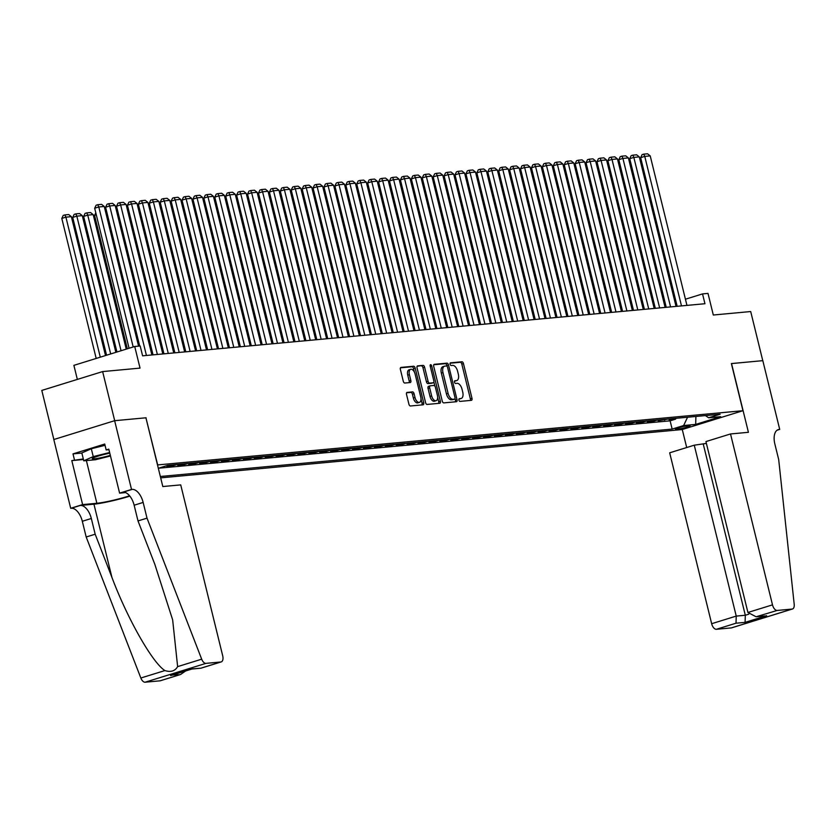 <?xml version="1.0" encoding="UTF-8"?>
<svg xmlns="http://www.w3.org/2000/svg" width="836" height="836" viewBox="0 0 836 836"><rect width="100%" height="100%" fill="white"/><g stroke="black" fill="none" stroke-linecap="round" stroke-linejoin="round"><path stroke-width="1.25" d="M458.912 400.11A1.4 0.742 72.8 0 0 459.999 401.395L471.389 400.339A1.996 1.055 72.8 0 0 471.504 400.308A1.996 1.055 72.8 0 0 471.985 398.312L463.457 363.597A1.996 1.055 72.8 0 0 461.911 361.769L450.531 362.824A1.4 0.742 72.8 0 0 450.447 362.845A1.4 0.742 72.8 0 0 450.113 364.245A1.4 0.742 72.8 0 0 451.189 365.531L452.663 365.395A6.385 3.396 72.8 0 1 457.605 371.247L458.316 374.131A6.385 3.396 72.8 0 1 456.78 380.547A6.385 3.396 72.8 0 1 456.404 380.62L454.93 380.756A1.4 0.742 72.8 0 0 454.847 380.777A1.4 0.742 72.8 0 0 454.512 382.177A1.4 0.742 72.8 0 0 455.599 383.463L457.073 383.327A6.385 3.396 72.8 0 1 462.015 389.179L462.726 392.063A6.385 3.396 72.8 0 1 461.179 398.479A6.385 3.396 72.8 0 1 460.814 398.553L459.34 398.688A1.4 0.742 72.8 0 0 459.257 398.709A1.4 0.742 72.8 0 0 458.912 400.11M407.111 392.387A1.996 1.055 72.8 0 0 406.996 392.408A1.996 1.055 72.8 0 0 406.515 394.414L408.909 404.154A1.996 1.055 72.8 0 0 410.455 405.982L423.1 404.812A1.996 1.055 72.8 0 0 423.215 404.781A1.996 1.055 72.8 0 0 423.695 402.785L415.178 368.07A1.996 1.055 72.8 0 0 413.632 366.241L400.977 367.412A1.996 1.055 72.8 0 0 400.862 367.443A1.996 1.055 72.8 0 0 400.381 369.439L403.276 381.206A1.996 1.055 72.8 0 0 404.823 383.034L410.236 382.533A1.996 1.055 72.8 0 0 410.351 382.512A1.996 1.055 72.8 0 0 410.831 380.505L409.4 374.674A5.34 2.832 72.8 0 1 410.685 369.313A5.34 2.832 72.8 0 1 415.126 374.141L420.738 396.985A5.34 2.832 72.8 0 1 419.453 402.356A5.34 2.832 72.8 0 1 415.011 397.518L414.071 393.714A1.996 1.055 72.8 0 0 412.524 391.885L406.892 392.46M145.934 417.822L157.67 464.92L742.953 410.706L731.375 363.566L762.766 360.661L750.707 311.546L713.307 315.015L707.998 293.405L702.533 293.906L704.947 303.729L142.601 355.822L140.187 346L134.721 346.501L73.892 365.353L77.34 379.408M146.091 417.781L114.699 420.686L102.629 371.581L140.03 368.112L134.721 346.501M442.244 401.061A1.996 1.055 72.8 0 0 443.791 402.889L456.435 401.719A1.996 1.055 72.8 0 0 456.55 401.698A1.996 1.055 72.8 0 0 457.031 399.692L448.504 364.987A1.996 1.055 72.8 0 0 446.967 363.158L434.312 364.329A1.996 1.055 72.8 0 0 434.197 364.35A1.996 1.055 72.8 0 0 433.717 366.356L442.244 401.061M439.767 403.265L427.123 404.436A1.996 1.055 72.8 0 1 425.576 402.607L417.049 367.903A1.996 1.055 72.8 0 1 417.53 365.896A1.996 1.055 72.8 0 1 417.645 365.875L423.058 365.374A1.996 1.055 72.8 0 1 424.604 367.203L428.063 381.279A1.996 1.055 72.8 0 0 429.61 383.107L433.205 382.773A1.996 1.055 72.8 0 0 433.32 382.752A1.996 1.055 72.8 0 0 433.8 380.746L430.195 366.095A1.4 0.742 72.8 0 1 430.54 364.684A1.4 0.742 72.8 0 1 431.7 365.949L440.363 401.238A1.996 1.055 72.8 0 1 439.882 403.245A1.996 1.055 72.8 0 1 439.767 403.265M53.859 439.517L41.8 390.422L102.629 371.581M170.429 465.13L166.782 466.258L173.334 465.652L173.146 464.879M181.349 464.126L177.702 465.244L184.254 464.638L184.066 463.865M192.27 463.113L188.622 464.241L195.175 463.635L194.987 462.862M203.19 462.099L199.543 463.228L206.095 462.621L205.907 461.848M214.1 461.085L210.463 462.214L217.015 461.608L216.827 460.835M225.02 460.072L221.383 461.2L227.935 460.594L227.747 459.821M235.94 459.068L232.303 460.197L238.856 459.581L238.668 458.818M246.86 458.055L243.224 459.183L249.776 458.577L249.588 457.804M257.781 457.041L254.144 458.17L260.696 457.564L260.508 456.79M268.701 456.028L265.064 457.156L271.616 456.55L271.428 455.777M279.621 455.014L275.985 456.142L282.537 455.536L282.338 454.763M290.541 454.011L286.905 455.139L293.457 454.533L293.258 453.76M301.462 452.997L297.815 454.126L304.367 453.52L304.179 452.746M312.382 451.983L308.735 453.112L315.287 452.506L315.099 451.733M323.302 450.97L319.655 452.098L326.207 451.492L326.019 450.719M334.222 449.967L330.575 451.085L337.127 450.479L336.939 449.705M345.143 448.953L341.496 450.081L348.048 449.475L347.86 448.702M356.052 447.939L352.416 449.068L358.968 448.462L358.78 447.688M366.973 446.926L363.336 448.054L369.888 447.448L369.7 446.675M377.893 445.912L374.256 447.041L380.808 446.434L380.62 445.661M388.813 444.909L385.177 446.037L391.729 445.421L391.541 444.647M399.733 443.895L396.097 445.024L402.649 444.418L402.461 443.644M410.654 442.881L407.017 444.01L413.569 443.404L413.381 442.631M421.574 441.868L417.937 442.996L424.489 442.39L424.291 441.617M432.494 440.854L428.858 441.983L435.41 441.377L435.211 440.603M443.414 439.851L439.778 440.98L446.32 440.363L446.131 439.6M454.335 438.837L450.688 439.966L457.24 439.36L457.052 438.586M465.255 437.824L461.608 438.952L468.16 438.346L467.972 437.573M476.175 436.81L472.528 437.939L479.08 437.332L478.892 436.559M487.095 435.796L483.448 436.925L490 436.319L489.812 435.546M498.016 434.793L494.369 435.922L500.921 435.316L500.733 434.542M508.925 433.779L505.289 434.908L511.841 434.302L511.653 433.529M519.846 432.766L516.209 433.894L522.761 433.288L522.573 432.515M530.766 431.752L527.129 432.881L533.681 432.275L533.493 431.501M541.686 430.749L538.05 431.867L544.602 431.261L544.414 430.488M552.606 429.735L548.97 430.864L555.522 430.258L555.334 429.485M563.527 428.722L559.89 429.85L566.442 429.244L566.244 428.471M574.447 427.708L570.81 428.837L577.362 428.231L577.164 427.457M585.367 426.694L581.731 427.823L588.283 427.217L588.084 426.444M596.287 425.691L592.64 426.82L599.193 426.203L599.004 425.43M607.208 424.678L603.561 425.806L610.113 425.2L609.925 424.427M618.128 423.664L614.481 424.792L621.033 424.186L620.845 423.413M629.048 422.65L625.401 423.779L631.953 423.173L631.765 422.399M639.968 421.637L636.321 422.765L642.874 422.159L642.685 421.386M650.878 420.633L647.242 421.762L653.794 421.145L653.606 420.383M661.798 419.62L658.162 420.748L668.351 419.014M664.526 419.369L664.714 420.142M689.052 425.764L686.649 425.994A6.301 0.596 166.2 0 0 679.72 427.436A6.301 0.596 166.2 0 0 675.436 429.077A6.301 0.596 166.2 0 0 676.46 429.15L678.863 428.931A6.301 0.596 166.2 0 0 685.792 427.489A6.301 0.596 166.2 0 0 690.076 425.848A6.301 0.596 166.2 0 0 689.052 425.764M160.679 477.858L682.124 429.558L742.953 410.706M160.345 476.489L672.154 429.087L683.66 425.524L687.547 417.237M158.328 468.275L167.639 465.391L720.162 414.217L708.656 417.781L720.663 416.662L695.677 424.406L683.66 425.524M657.43 420.027L653.794 421.145M646.521 421.03L642.874 422.159M635.6 422.044L631.953 423.173M624.68 423.058L621.033 424.186M613.76 424.071L610.113 425.2M602.84 425.085L599.193 426.203M591.919 426.088L588.283 427.217M580.999 427.102L577.362 428.231M570.079 428.116L566.442 429.244M559.159 429.129L555.522 430.258M548.238 430.132L544.602 431.261M537.318 431.146L533.681 432.275M526.398 432.16L522.761 433.288M515.478 433.173L511.841 434.302M504.557 434.187L500.921 435.316M493.648 435.19L490 436.319M482.727 436.204L479.08 437.332M471.807 437.218L468.16 438.346M460.887 438.231L457.24 439.36M449.967 439.245L446.32 440.363M439.046 440.248L435.41 441.377M428.126 441.262L424.489 442.39M417.206 442.275L413.569 443.404M406.286 443.289L402.649 444.418M395.365 444.303L391.729 445.421M384.445 445.306L380.808 446.434M373.525 446.32L369.888 447.448M362.605 447.333L358.968 448.462M351.695 448.347L348.048 449.475M340.774 449.35L337.127 450.479M329.854 450.364L326.207 451.492M318.934 451.377L315.287 452.506M308.014 452.391L304.367 453.52M297.094 453.405L293.457 454.533M286.173 454.408L282.537 455.536M275.253 455.421L271.616 456.55M264.333 456.435L260.696 457.564M253.412 457.449L249.776 458.577M242.492 458.462L238.856 459.581M231.572 459.466L227.935 460.594M220.652 460.479L217.015 461.608M209.731 461.493L206.095 462.621M198.822 462.507L195.175 463.635M187.901 463.52L184.254 464.638M176.981 464.523L173.334 465.652M158.485 468.223L670.127 420.832L675.634 419.129L669.082 419.735L672.719 418.606M676.042 301.723L674.903 301.827M665.122 302.726L663.983 302.841M654.201 303.74L653.062 303.844M643.281 304.753L642.142 304.858M632.361 305.767L631.222 305.871M621.441 306.781L620.302 306.885M610.52 307.784L609.381 307.888M599.6 308.797L598.461 308.902M588.68 309.811L587.551 309.916M577.76 310.825L576.631 310.929M566.839 311.838L565.711 311.943M555.919 312.842L554.79 312.946M544.999 313.855L543.87 313.96M534.089 314.869L532.95 314.973M523.169 315.883L522.03 315.987M512.249 316.896L511.109 317.001M501.328 317.899L500.189 318.004M490.408 318.913L489.269 319.018M479.488 319.927L478.349 320.031M468.568 320.94L467.428 321.045M457.647 321.944L456.508 322.059M446.727 322.957L445.598 323.062M435.807 323.971L434.678 324.075M424.887 324.985L423.758 325.089M413.966 325.998L412.838 326.103M403.046 327.001L401.917 327.106M392.136 328.015L390.997 328.12M381.216 329.029L380.077 329.133M370.296 330.042L369.157 330.147M359.375 331.056L358.236 331.16M348.455 332.059L347.316 332.164M337.535 333.073L336.396 333.177M326.615 334.086L325.476 334.191M315.695 335.1L314.555 335.205M304.774 336.114L303.635 336.218M293.854 337.117L292.725 337.221M282.934 338.131L281.805 338.235M272.013 339.144L270.885 339.249M261.093 340.158L259.965 340.262M250.173 341.161L249.044 341.276M239.263 342.175L238.124 342.279M228.343 343.188L227.204 343.293M217.423 344.202L216.284 344.307M206.502 345.216L205.363 345.32M195.582 346.219L194.443 346.323M184.662 347.233L183.523 347.337M173.742 348.246L172.603 348.351M162.821 349.26L161.682 349.364M151.901 350.274L150.773 350.378M702.533 293.906L685.426 299.215M675.446 418.355L675.634 419.129M670.127 420.832L672.154 429.087M705.438 415.576L708.656 417.781M695.907 416.464L695.677 424.406M458.922 399.085L459.163 399.065A6.385 3.396 72.8 0 0 459.539 398.991A6.385 3.396 72.8 0 0 459.884 398.835M455.484 380.913A6.385 3.396 72.8 0 1 455.129 381.059A6.385 3.396 72.8 0 1 454.763 381.132L454.512 381.153M470.271 400.434A1.996 1.055 72.8 0 0 470.344 398.814L461.817 364.109A1.996 1.055 72.8 0 0 460.27 362.281L450.113 363.221M447.061 366.293L446.863 365.499A1.996 1.055 72.8 0 0 445.316 363.67L433.79 364.736M455.317 401.823A1.996 1.055 72.8 0 0 455.39 400.204L455.024 398.699M454.596 399.127A1.4 0.742 72.8 0 0 454.669 399.117A1.4 0.742 72.8 0 0 455.014 397.706L447.532 367.244A1.4 0.742 72.8 0 0 446.445 365.969L444.888 366.105A6.385 3.396 72.8 0 0 444.522 366.178A6.385 3.396 72.8 0 0 442.975 372.595L448.096 393.422A6.385 3.396 72.8 0 0 453.039 399.274L454.596 399.127L452.945 399.639A1.4 0.742 72.8 0 0 453.028 399.618A1.4 0.742 72.8 0 0 453.102 399.587M443.247 366.617A6.385 3.396 72.8 0 0 442.871 366.69A6.385 3.396 72.8 0 0 441.335 373.107L442.975 372.595M452.945 399.639L451.398 399.786A6.385 3.396 72.8 0 1 446.445 393.934L441.335 373.107M417.122 366.283L423.058 365.374M431.784 383.212A1.996 1.055 72.8 0 1 431.669 383.254A1.996 1.055 72.8 0 1 431.554 383.285L427.969 383.609A1.996 1.055 72.8 0 1 426.423 381.78L422.964 367.704A1.996 1.055 72.8 0 0 421.417 365.875M433.863 381.958L434.887 386.127M437.656 397.393L438.722 401.75L440.363 401.238M431.648 395.877A5.34 2.832 72.8 0 0 436.099 400.716A5.34 2.832 72.8 0 0 437.385 395.355L435.41 387.298A1.996 1.055 72.8 0 0 433.863 385.469L430.268 385.804A1.996 1.055 72.8 0 0 430.153 385.824A1.996 1.055 72.8 0 0 429.673 387.831L431.648 395.877L430.007 396.389A5.34 2.832 72.8 0 0 434.448 401.217L436.099 400.716M430.049 385.877L428.628 386.316A1.996 1.055 72.8 0 0 428.513 386.336A1.996 1.055 72.8 0 0 428.032 388.343L429.673 387.831M430.007 396.389L428.032 388.343M438.649 403.37A1.996 1.055 72.8 0 0 438.722 401.75M419.453 402.356L417.812 402.858A5.34 2.832 72.8 0 1 413.36 398.03L412.43 394.226A1.996 1.055 72.8 0 0 410.884 392.397L406.589 392.795M410.685 369.313L409.044 369.825A5.34 2.832 72.8 0 0 407.749 375.186L409.4 374.674M409.117 382.637A1.996 1.055 72.8 0 0 409.18 381.017L407.749 375.186M414.405 372.145L413.527 368.582A1.996 1.055 72.8 0 0 411.981 366.753L400.454 367.819M421.981 404.906A1.996 1.055 72.8 0 0 422.055 403.286L421.01 399.033M609.517 167.315L608.441 167.649M609.005 165.235L608.242 166.855M681.486 305.903L644.765 156.395L640.658 157.67L677.16 306.31M686.952 305.401L650.22 155.893L644.765 156.395L643.72 154.148L647.545 153.793L650.22 155.893M640.658 157.67L642.079 154.66L643.72 154.148M109.788 453.164A13.209 1.244 166.2 0 0 92.336 458.421A13.209 1.244 166.2 0 0 92.232 458.703A13.209 1.244 166.2 0 0 110.331 455.39M110.488 455.996L95.555 459.727L83.767 460.814L81.834 452.955L91.312 448.744L105.033 445.316M83.767 460.814L93.245 456.602L109.631 452.516M91.312 448.744L93.245 456.602M706.389 443.404L694.267 445.191L669.678 452.809L711.655 623.708L736.234 616.09L745.304 615.254L748.742 614.188M694.267 445.191L736.234 616.09L736.025 623.207L716.379 629.289L731.291 627.909L792.12 609.068A6.092 3.24 72.8 0 0 792.476 608.995A6.092 3.24 72.8 0 0 794.2 604.292L778.703 459.633L774.836 443.916A14.222 7.555 -107.2 0 1 778.274 429.62A14.222 7.555 -107.2 0 1 779.11 429.464L779.706 429.401L762.819 360.65L731.385 363.597M731.531 363.545L748.419 432.306L730.518 433.957L772.495 604.856A6.092 3.24 72.8 0 0 777.219 610.447L792.12 609.068M779.706 429.401L777.093 430.216M682.27 429.505L686.701 447.532M730.518 433.957L705.939 441.575L747.917 612.475L772.495 604.856M731.981 627.7A6.092 3.24 -107.2 0 1 731.646 627.846A6.092 3.24 -107.2 0 1 731.291 627.909M716.379 629.289A6.092 3.24 -107.2 0 1 711.655 623.708M703.327 444.355L745.304 615.254L745.095 622.371L736.025 623.207M777.219 610.447L756.11 616.769L747.917 612.475M757.573 616.54L765.17 615.923L756.11 616.769M180.722 484.89L222.7 655.79A6.092 3.24 72.8 0 1 221.226 661.913A6.092 3.24 72.8 0 1 220.871 661.987L205.959 663.366L145.13 682.207A6.092 3.24 -107.2 0 1 140.845 678.017L86.181 536.994L82.315 521.277A14.222 7.555 72.8 0 0 71.3 508.236L70.694 508.288L53.807 439.537L114.636 420.696L145.924 417.791L162.811 486.542L180.722 484.89M86.181 536.994L95.179 534.204L111.94 577.446C127.532 618.912 152.539 662.885 164.901 670.566C170.763 672.405 175.006 671.099 177.629 666.626L172.655 619.863L154.775 564.175L138.003 520.933L134.147 505.216A14.222 7.555 72.8 0 0 123.122 492.174L132.13 489.384L131.524 489.447L114.636 420.696M138.003 520.933L147.011 518.142L143.144 502.426A14.222 7.555 72.8 0 0 132.13 489.384M111.94 577.446L93.945 504.181L80.298 505.446A14.222 7.555 72.8 0 1 91.323 518.487L95.179 534.204M160.721 680.608A6.092 3.24 -107.2 0 1 160.387 680.755A6.092 3.24 -107.2 0 1 160.031 680.828L145.13 682.207M177.629 666.626L201.685 659.176L147.011 518.142M83.454 459.518L71.802 460.594L83.307 458.954M108.941 449.695L106.172 449.946L104.719 444.052L72.993 453.885L74.435 459.779M106.172 449.946L108.795 449.131L119.611 493.135L131.524 489.447M70.694 508.288L82.618 504.599L96.861 503.272A22.854 2.163 166.2 0 0 129.59 495.79M71.802 460.594L82.618 504.599M93.945 504.181A26.459 2.498 166.2 0 0 129.873 496.135M125.546 492.582L119.611 493.135M201.685 659.176A6.092 3.24 72.8 0 0 205.959 663.366M72.993 453.885L81.865 453.06M160.031 680.828L180.586 674.495L185.634 670.963M179.688 674.736L172.404 675.028M170.617 675.582L191.841 669.03M192.155 668.904L201.027 668.173L191.904 669.03M598.597 168.329L597.521 168.663M598.095 166.249L597.322 167.869M587.677 169.332L586.6 169.666M587.175 167.263L586.412 168.872M576.756 170.345L575.68 170.68M576.255 168.276L575.492 169.886M565.847 171.359L564.76 171.694M565.335 169.28L564.572 170.899M670.566 306.916L633.845 157.408L629.738 158.683L666.24 307.314M676.031 306.415L639.31 156.896L633.845 157.408L632.8 155.162L636.624 154.806L639.31 156.896M629.738 158.683L631.159 155.663L632.8 155.162M659.646 307.93L622.924 158.422L618.818 159.686L655.319 308.327M665.111 307.418L628.39 157.91L622.924 158.422L621.88 156.165L625.704 155.82L628.39 157.91M618.818 159.686L620.239 156.677L621.88 156.165M648.726 308.944L612.004 159.425L607.897 160.7L644.41 309.341M654.191 308.432L617.47 158.924L612.004 159.425L610.97 157.178L614.784 156.823L617.47 158.924M607.897 160.7L609.319 157.69L610.97 157.178M637.805 309.947L601.084 160.439L596.977 161.714L633.489 310.355M643.271 309.445L606.549 159.937L601.084 160.439L600.049 158.192L603.864 157.837L606.549 159.937M596.977 161.714L598.398 158.704L600.049 158.192M554.926 172.373L553.84 172.707M554.414 170.293L553.651 171.913M626.895 310.961L590.164 161.452L586.057 162.727L622.569 311.358M632.35 310.459L595.629 160.951L590.164 161.452L589.129 159.206L592.943 158.85L595.629 160.951M586.057 162.727L587.478 159.718L589.129 159.206M544.006 173.376L542.919 173.71M543.494 171.307L542.731 172.916M615.975 311.974L579.243 162.466L575.137 163.741L611.649 312.371M621.43 311.473L584.709 161.954L579.243 162.466L578.209 160.219L582.034 159.864L584.709 161.954M575.137 163.741L576.558 160.721L578.209 160.219M533.086 174.39L532.01 174.724M532.574 172.32L531.811 173.93M605.055 312.988L568.334 163.48L564.216 164.744L600.729 313.385M610.51 312.476L573.789 162.968L568.334 163.48L567.289 161.223L571.113 160.878L573.789 162.968M564.216 164.744L565.648 161.735L567.289 161.223M522.166 175.403L521.089 175.738M521.654 173.324L520.891 174.943M594.135 314.002L557.413 164.483L553.296 165.758L589.808 314.399M599.59 313.49L562.868 163.981L557.413 164.483L556.368 162.236L560.193 161.881L562.868 163.981M553.296 165.758L554.728 162.748L556.368 162.236M511.245 176.417L510.169 176.751M510.733 174.337L509.97 175.957M583.214 315.005L546.493 165.497L542.376 166.772L578.888 315.412M588.669 314.503L551.948 164.995L546.493 165.497L545.448 163.25L549.273 162.895L551.948 164.995M542.376 166.772L543.808 163.762L545.448 163.25M500.325 177.431L499.249 177.765M499.813 175.351L499.05 176.971M572.294 316.018L535.573 166.51L531.456 167.785L567.968 316.416M577.749 315.517L541.028 165.998L535.573 166.51L534.528 164.264L538.353 163.908L541.028 165.998M531.456 167.785L532.887 164.776L534.528 164.264M489.405 178.434L488.328 178.768M488.893 176.365L488.13 177.974M561.374 317.032L524.653 167.524L520.535 168.799L557.048 317.429M566.829 316.52L530.108 167.012L524.653 167.524L523.608 165.277L527.432 164.922L530.108 167.012M520.535 168.799L521.967 165.779L523.608 165.277M478.485 179.447L477.408 179.782M477.973 177.378L477.21 178.988M550.454 318.046L513.732 168.527L509.626 169.802L546.127 318.443M555.919 317.534L519.187 168.026L513.732 168.527L512.687 166.28L516.512 165.936L519.187 168.026M509.626 169.802L511.047 166.792L512.687 166.28M467.564 180.461L466.488 180.795M467.052 178.381L466.289 180.001M539.533 319.049L502.812 169.541L498.705 170.816L535.207 319.456M544.999 318.547L508.267 169.039L502.812 169.541L501.767 167.294L505.592 166.939L508.267 169.039M498.705 170.816L500.127 167.806L501.767 167.294M456.644 181.475L455.568 181.809M456.142 179.395L455.369 181.015M528.613 320.063L491.892 170.554L487.785 171.829L524.287 320.47M534.079 319.561L497.357 170.053L491.892 170.554L490.847 168.308L494.672 167.952L497.357 170.053M487.785 171.829L489.206 168.82L490.847 168.308M445.724 182.488L444.647 182.823M445.222 180.409L444.449 182.029M517.693 321.076L480.972 171.568L476.865 172.843L513.367 321.473M523.158 320.575L486.437 171.056L480.972 171.568L479.927 169.321L483.751 168.966L486.437 171.056M476.865 172.843L478.286 169.823L479.927 169.321M434.804 183.492L433.727 183.826M434.302 181.422L433.539 183.032M506.773 322.09L470.051 172.582L465.945 173.846L502.457 322.487M512.238 321.578L475.517 172.07L470.051 172.582L469.017 170.335L472.831 169.98L475.517 172.07M465.945 173.846L467.366 170.837L469.017 170.335M423.894 184.505L422.807 184.84M423.382 182.436L422.619 184.045M495.852 323.104L459.131 173.585L455.024 174.86L491.537 323.501M501.318 322.591L464.597 173.083L459.131 173.585L458.097 171.338L461.911 170.983L464.597 173.083M455.024 174.86L456.446 171.85L458.097 171.338M412.974 185.519L411.887 185.853M412.461 183.439L411.699 185.059M484.943 324.107L448.211 174.599L444.104 175.874L480.616 324.514M490.398 323.605L453.676 174.097L448.211 174.599L447.176 172.352L450.991 171.997L453.676 174.097M444.104 175.874L445.525 172.864L447.176 172.352M402.053 186.532L400.966 186.867M401.541 184.453L400.778 186.073M474.022 325.12L437.291 175.612L433.184 176.887L469.696 325.528M479.477 324.619L442.756 175.111L437.291 175.612L436.256 173.365L440.07 173.01L442.756 175.111M433.184 176.887L434.605 173.878L436.256 173.365M391.133 187.546L390.057 187.881M390.621 185.467L389.858 187.076M463.102 326.134L426.37 176.626L422.264 177.901L458.776 326.531M468.557 325.632L431.836 176.114L426.37 176.626L425.336 174.379L429.161 174.024L431.836 176.114M422.264 177.901L423.695 174.881L425.336 174.379M380.213 188.549L379.136 188.884M379.701 186.48L378.938 188.09M452.182 327.148L415.461 177.64L411.343 178.904L447.856 327.545M457.637 326.636L420.916 177.127L415.461 177.64L414.416 175.382L418.24 175.037L420.916 177.127M411.343 178.904L412.775 175.894L414.416 175.382M369.293 189.563L368.216 189.897M368.78 187.494L368.018 189.103M441.262 328.161L404.54 178.643L400.423 179.918L436.935 328.558M446.717 327.649L409.995 178.141L404.54 178.643L403.495 176.396L407.32 176.041L409.995 178.141M400.423 179.918L401.855 176.908L403.495 176.396M358.372 190.577L357.296 190.911M357.86 188.497L357.097 190.117M430.341 329.165L393.62 179.656L389.503 180.931L426.015 329.572M435.796 328.663L399.075 179.155L393.62 179.656L392.575 177.41L396.4 177.054L399.075 179.155M389.503 180.931L390.935 177.922L392.575 177.41M347.452 191.59L346.376 191.925M346.94 189.511L346.177 191.13M419.421 330.178L382.7 180.67L378.583 181.945L415.095 330.575M424.876 329.677L388.155 180.168L382.7 180.67L381.655 178.423L385.48 178.068L388.155 180.168M378.583 181.945L380.014 178.935L381.655 178.423M336.532 192.594L335.455 192.928M336.02 190.524L335.257 192.134M408.501 331.192L371.78 181.684L367.673 182.959L404.175 331.589M413.966 330.69L377.235 181.172L371.78 181.684L370.735 179.437L374.559 179.082L377.235 181.172M367.673 182.959L369.094 179.939L370.735 179.437M325.612 193.607L324.535 193.942M325.099 191.538L324.337 193.147M397.581 332.205L360.859 182.697L356.753 183.962L393.254 332.603M403.046 331.693L366.314 182.185L360.859 182.697L359.814 180.44L363.639 180.095L366.314 182.185M356.753 183.962L358.174 180.952L359.814 180.44M314.691 194.621L313.615 194.955M314.19 192.541L313.416 194.161M386.66 333.219L349.939 183.701L345.832 184.975L382.334 333.616M392.126 332.707L355.394 183.199L349.939 183.701L348.894 181.454L352.719 181.099L355.394 183.199M345.832 184.975L347.253 181.966L348.894 181.454M303.771 195.634L302.695 195.969M303.269 193.555L302.496 195.175M375.74 334.222L339.019 184.714L334.912 185.989L371.414 334.63M381.206 333.721L344.484 184.213L339.019 184.714L337.974 182.467L341.799 182.112L344.484 184.213M334.912 185.989L336.333 182.979L337.974 182.467M292.851 196.648L291.774 196.982M292.349 194.569L291.586 196.188M364.82 335.236L328.099 185.728L323.992 187.003L360.504 335.633M370.285 334.734L333.564 185.216L328.099 185.728L327.064 183.481L330.878 183.126L333.564 185.216M323.992 187.003L325.413 183.993L327.064 183.481M281.941 197.651L280.854 197.986M281.429 195.582L280.666 197.191M353.9 336.25L317.178 186.741L313.072 188.006L349.584 336.647M359.365 335.738L322.644 186.229L317.178 186.741L316.144 184.495L319.958 184.139L322.644 186.229M313.072 188.006L314.493 184.996L316.144 184.495M271.021 198.665L269.934 198.999M270.509 196.596L269.746 198.205M342.99 337.263L306.258 187.745L302.151 189.02L338.664 337.66M348.445 336.751L311.724 187.243L306.258 187.745L305.224 185.498L309.038 185.143L311.724 187.243M302.151 189.02L303.572 186.01L305.224 185.498M260.101 199.679L259.014 200.013M259.588 197.599L258.826 199.219M332.07 338.266L295.338 188.758L291.231 190.033L327.743 338.674M337.525 337.765L300.803 188.257L295.338 188.758L294.303 186.512L298.118 186.156L300.803 188.257M291.231 190.033L292.652 187.024L294.303 186.512M249.18 200.692L248.093 201.027M248.668 198.613L247.905 200.232M321.149 339.28L284.418 189.772L280.311 191.047L316.823 339.688M326.604 338.779L289.883 189.27L284.418 189.772L283.383 187.525L287.208 187.17L289.883 189.27M280.311 191.047L281.732 188.037L283.383 187.525M238.26 201.706L237.184 202.04M237.748 199.626L236.985 201.246M310.229 340.294L273.508 190.786L269.391 192.061L305.903 340.691M315.684 339.792L278.963 190.274L273.508 190.786L272.463 188.539L276.288 188.184L278.963 190.274M269.391 192.061L270.822 189.04L272.463 188.539M227.34 202.709L226.263 203.043M226.828 200.64L226.065 202.249M299.309 341.307L262.588 191.799L258.47 193.064L294.983 341.705M304.764 340.795L268.042 191.287L262.588 191.799L261.543 189.553L265.367 189.197L268.042 191.287M258.47 193.064L259.902 190.054L261.543 189.553M216.419 203.723L215.343 204.057M215.907 201.654L215.145 203.263M288.389 342.321L251.667 192.802L247.55 194.077L284.062 342.718M293.844 341.809L257.122 192.301L251.667 192.802L250.622 190.556L254.447 190.2L257.122 192.301M247.55 194.077L248.982 191.068L250.622 190.556M205.499 204.736L204.423 205.071M204.987 202.657L204.224 204.277M277.468 343.324L240.747 193.816L236.63 195.091L273.142 343.732M282.923 342.823L246.202 193.315L240.747 193.816L239.702 191.569L243.527 191.214L246.202 193.315M236.63 195.091L238.061 192.081L239.702 191.569M194.579 205.75L193.503 206.084M194.067 203.671L193.304 205.29M266.548 344.338L229.827 194.83L225.72 196.105L262.222 344.745M272.003 343.836L235.282 194.328L229.827 194.83L228.782 192.583L232.607 192.228L235.282 194.328M225.72 196.105L227.141 193.095L228.782 192.583M183.659 206.764L182.582 207.088M183.147 204.684L182.384 206.293M255.628 345.352L218.907 195.843L214.8 197.118L251.302 345.749M261.093 344.85L224.361 195.331L218.907 195.843L217.862 193.597L221.686 193.241L224.361 195.331M214.8 197.118L216.221 194.098L217.862 193.597M172.738 207.767L171.662 208.101M172.226 205.698L171.464 207.307M244.708 346.365L207.986 196.857L203.879 198.122L240.381 346.762M250.173 345.853L213.441 196.345L207.986 196.857L206.941 194.6L210.766 194.255L213.441 196.345M203.879 198.122L205.301 195.112L206.941 194.6M161.818 208.781L160.742 209.115M161.317 206.711L160.543 208.321M233.787 347.379L197.066 197.86L192.959 199.135L229.461 347.776M239.253 346.867L202.531 197.359L197.066 197.86L196.021 195.614L199.846 195.258L202.531 197.359M192.959 199.135L194.38 196.126L196.021 195.614M150.898 209.794L149.822 210.129M150.396 207.715L149.623 209.334M222.867 348.382L186.146 198.874L182.039 200.149L218.541 348.79M228.332 347.88L191.611 198.372L186.146 198.874L185.101 196.627L188.926 196.272L191.611 198.372M182.039 200.149L183.46 197.139L185.101 196.627M139.978 210.808L138.901 211.142M139.476 208.728L138.713 210.348M211.947 349.396L175.226 199.888L171.119 201.162L207.631 349.793M217.412 348.894L180.691 199.386L175.226 199.888L174.191 197.641L178.005 197.286L180.691 199.386M171.119 201.162L172.54 198.153L174.191 197.641M129.068 211.811L127.981 212.145M128.556 209.742L127.793 211.351M201.027 350.409L164.305 200.901L160.198 202.176L196.711 350.806M206.492 349.908L169.771 200.389L164.305 200.901L163.271 198.654L167.085 198.299L169.771 200.389M160.198 202.176L161.62 199.156L163.271 198.654M118.148 212.825L117.061 213.159M117.636 210.756L116.873 212.365M190.117 351.423L153.385 201.904L149.278 203.179L185.791 351.82M195.572 350.911L158.85 201.403L153.385 201.904L152.351 199.658L156.165 199.313L158.85 201.403M149.278 203.179L150.699 200.17L152.351 199.658M107.227 213.838L106.141 214.173M106.715 211.759L105.953 213.379M179.197 352.426L142.465 202.918L138.358 204.193L174.87 352.834M184.651 351.925L147.93 202.416L142.465 202.918L141.43 200.671L145.255 200.316L147.93 202.416M138.358 204.193L139.779 201.183L141.43 200.671M96.307 214.852L94.562 215.395L127.323 348.8M95.795 212.772L94.562 215.395M168.276 353.44L131.555 203.932L127.438 205.207L163.95 353.847M173.731 352.938L137.01 203.43L131.555 203.932L130.51 201.685L134.335 201.33L137.01 203.43M127.438 205.207L128.869 202.197L130.51 201.685M121.053 350.744L87.749 215.134L93.204 214.622L126.246 349.135M83.642 216.399L85.063 213.389L86.704 212.887L87.749 215.134L83.642 216.399L116.946 352.008M86.704 212.887L90.528 212.532L93.204 214.622M157.356 354.454L120.635 204.945L116.517 206.22L153.03 354.851M162.811 353.952L126.09 204.433L120.635 204.945L119.59 202.699L123.414 202.343L126.09 204.433M116.517 206.22L117.949 203.211L119.59 202.699M110.676 353.952L76.828 216.137L82.283 215.636L115.87 352.343M72.722 217.412L74.143 214.403L75.783 213.891L76.828 216.137L72.722 217.412L106.569 355.227M75.783 213.891L79.608 213.535L82.283 215.636M146.436 355.467L109.715 205.959L105.597 207.224L139.696 346.041M151.891 354.955L115.169 205.447L109.715 205.959L108.67 203.712L112.494 203.357L115.169 205.447M105.597 207.224L107.029 204.214L108.67 203.712M100.299 357.171L65.908 217.151L71.373 216.649L105.493 355.561M61.801 218.426L63.222 215.416L64.863 214.904L65.908 217.151L61.801 218.426L96.192 358.445M64.863 214.904L68.688 214.549L71.373 216.649M133.185 346.982L98.794 206.962L94.677 208.237L129.068 348.257M138.567 346.146L104.249 206.461L98.794 206.962L97.749 204.715L101.574 204.36L104.249 206.461M94.677 208.237L96.109 205.228L97.749 204.715M678.571 427.76L678.863 428.931M676.303 428.534L676.46 429.15M459.163 399.065L460.814 398.553M454.763 381.132L456.404 380.62M460.27 362.281L461.911 361.769M461.817 364.109L463.457 363.597M470.344 398.814L471.985 398.312M445.316 363.67L446.967 363.158M446.863 365.499L448.504 364.987M455.39 400.204L457.031 399.692M446.445 393.934L448.096 393.422M451.398 399.786L453.039 399.274M422.964 367.704L424.604 367.203M426.423 381.78L428.063 381.279M427.969 383.609L429.61 383.107M431.554 383.285L433.205 382.773M430.268 366.398L431.7 365.949M410.884 392.397L412.524 391.885M412.43 394.226L414.071 393.714M413.36 398.03L415.011 397.518M409.18 381.017L410.831 380.505M411.981 366.753L413.632 366.241M413.527 368.582L415.178 368.07M422.055 403.286L423.695 402.785M766.633 615.693L745.095 622.371M777.501 429.955L779.11 429.464M134.147 505.216L143.144 502.426M91.323 518.487L82.315 521.277M201.225 668.068L220.871 661.987M140.845 678.017L164.901 670.566M80.298 505.446L71.3 508.236M86.38 460.573L96.861 503.272M459.539 398.991L461.179 398.479M455.129 381.059L456.78 380.547M453.028 399.618L454.669 399.117M442.871 366.69L444.522 366.178M431.669 383.254L433.32 382.752M428.513 386.336L430.153 385.824M792.476 608.995L731.646 627.846M160.387 680.755L180.586 674.495M191.966 669.009L171.526 675.342M201.027 668.173L221.226 661.913"/></g></svg>
